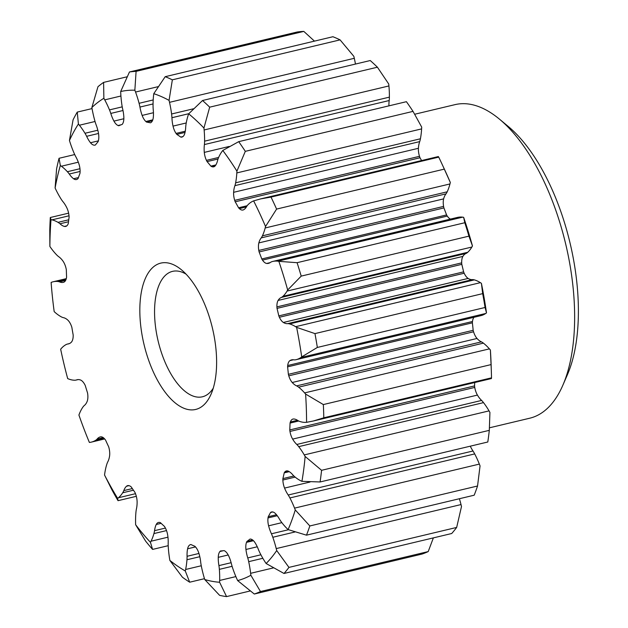 <?xml version="1.0" encoding="UTF-8"?>
<svg xmlns="http://www.w3.org/2000/svg" width="628" height="628" viewBox="0 0 628 628"><rect width="100%" height="100%" fill="white"/><g stroke="black" fill="none" stroke-linecap="round" stroke-linejoin="round"><path stroke-width="0.94" d="M91.861 107.529A251.436 117.562 76.6 0 1 103.871 98.29A103.361 48.332 76.6 0 1 104.735 99.868A62.808 29.367 76.6 0 1 109.484 109.892A27.004 12.623 76.6 0 1 110.591 112.828A27.004 12.623 76.6 0 1 110.795 113.425A22.836 10.676 76.6 0 0 113.935 121.102A11.736 5.487 76.6 0 0 118.048 125.514A7.52 3.517 76.6 0 0 118.825 125.741A219.415 102.592 76.6 0 1 122.209 124.383A7.52 3.517 76.6 0 0 122.719 123.638A11.736 5.487 76.6 0 0 123.842 117.106A22.836 10.676 76.6 0 0 122.586 108.675A27.004 12.623 76.6 0 1 121.895 104.892A62.808 29.367 76.6 0 1 120.764 93.407A103.361 48.332 76.6 0 1 120.686 91.523A251.436 117.562 76.6 0 1 134.855 90.212A103.361 48.332 76.6 0 1 135.546 92.041A62.808 29.367 76.6 0 1 136.362 94.341A62.808 29.367 76.6 0 1 139.086 103.306A27.004 12.623 76.6 0 1 139.95 107.066A22.836 10.676 76.6 0 0 142.14 115.419A11.736 5.487 76.6 0 0 145.861 121.494A7.52 3.517 76.6 0 0 146.654 122.115A219.415 102.592 76.6 0 1 150.453 122.813A7.52 3.517 76.6 0 0 151.105 122.452A11.736 5.487 76.6 0 0 153.287 117.46A22.836 10.676 76.6 0 0 153.216 109.492A27.004 12.623 76.6 0 1 153.051 105.857A62.808 29.367 76.6 0 1 153.577 95.346A103.361 48.332 76.6 0 1 153.774 93.674A251.436 117.562 76.6 0 1 169.058 100.378A103.361 48.332 76.6 0 1 169.513 102.333A62.808 29.367 76.6 0 1 171.593 113.99A27.004 12.623 76.6 0 1 171.946 117.711A22.836 10.676 76.6 0 0 173.022 126.11A11.736 5.487 76.6 0 0 176.068 133.403A7.52 3.517 76.6 0 0 176.813 134.376A219.415 102.592 76.6 0 1 180.762 137.077A7.52 3.517 76.6 0 0 181.508 137.132A11.736 5.487 76.6 0 0 181.932 137.061A11.736 5.487 76.6 0 0 184.585 134.031A22.836 10.676 76.6 0 0 185.7 127.131A27.004 12.623 76.6 0 1 186.076 123.912A62.808 29.367 76.6 0 1 188.212 115.144A103.361 48.332 76.6 0 1 188.675 113.817A251.436 117.562 76.6 0 1 203.943 128.041A103.361 48.332 76.6 0 1 204.131 129.972A62.808 29.367 76.6 0 1 204.595 141.167A27.004 12.623 76.6 0 1 204.406 144.566A22.836 10.676 76.6 0 0 204.288 152.392A11.736 5.487 76.6 0 0 206.431 160.352A7.52 3.517 76.6 0 0 207.083 161.608A219.415 102.592 76.6 0 1 210.875 166.122A7.52 3.517 76.6 0 0 211.667 166.577A11.736 5.487 76.6 0 0 213.669 166.836A11.736 5.487 76.6 0 0 215.404 165.611A22.836 10.676 76.6 0 0 217.633 160.289A27.004 12.623 76.6 0 1 218.513 157.714A62.808 29.367 76.6 0 1 222.108 151.348A103.361 48.332 76.6 0 1 222.799 150.461A251.436 117.562 76.6 0 1 236.913 171.146A103.361 48.332 76.6 0 1 236.827 172.92A62.808 29.367 76.6 0 1 235.633 182.811A27.004 12.623 76.6 0 1 234.927 185.637A22.836 10.676 76.6 0 0 233.624 192.317A11.736 5.487 76.6 0 0 234.707 200.356A7.52 3.517 76.6 0 0 235.21 201.8A219.415 102.592 76.6 0 1 238.569 207.774A7.52 3.517 76.6 0 0 239.346 208.606A11.736 5.487 76.6 0 0 242.973 210.011A11.736 5.487 76.6 0 0 243.476 209.838A22.836 10.676 76.6 0 0 246.647 206.486A27.004 12.623 76.6 0 1 247.966 204.759A62.808 29.367 76.6 0 1 252.754 201.266A103.361 48.332 76.6 0 1 253.626 200.882A251.436 117.562 76.6 0 1 265.534 226.504A103.361 48.332 76.6 0 1 265.173 227.972A62.808 29.367 76.6 0 1 262.418 235.838A27.004 12.623 76.6 0 1 261.24 237.879A22.836 10.676 76.6 0 0 258.846 242.91A11.736 5.487 76.6 0 0 258.799 250.439A7.52 3.517 76.6 0 0 259.113 251.954A219.415 102.592 76.6 0 1 261.79 258.964A7.52 3.517 76.6 0 0 262.488 260.11A11.736 5.487 76.6 0 0 266.696 263.454A22.836 10.676 76.6 0 0 268.494 263.352A22.836 10.676 76.6 0 0 270.582 262.316A27.004 12.623 76.6 0 1 272.246 261.562A62.808 29.367 76.6 0 1 272.685 261.452A62.808 29.367 76.6 0 1 277.866 261.193A103.361 48.332 76.6 0 1 278.848 261.342A251.436 117.562 76.6 0 1 287.679 289.995A103.361 48.332 76.6 0 1 287.075 291.062A62.808 29.367 76.6 0 1 282.961 296.314A27.004 12.623 76.6 0 1 281.399 297.421A22.836 10.676 76.6 0 0 278.094 300.435A11.736 5.487 76.6 0 0 276.909 306.888A7.52 3.517 76.6 0 0 277.019 308.372A219.415 102.592 76.6 0 1 278.816 315.892A7.52 3.517 76.6 0 0 279.389 317.258A11.736 5.487 76.6 0 0 283.361 322.462A22.836 10.676 76.6 0 0 287.663 323.632A27.004 12.623 76.6 0 1 289.555 323.907A62.808 29.367 76.6 0 1 295.592 326.693A103.361 48.332 76.6 0 1 296.62 327.369A251.436 117.562 76.6 0 1 301.707 356.924A103.361 48.332 76.6 0 1 300.898 357.513A62.808 29.367 76.6 0 1 296.071 359.679A62.808 29.367 76.6 0 1 295.733 359.758A27.004 12.623 76.6 0 1 293.904 359.844A22.836 10.676 76.6 0 0 291.62 359.875A22.836 10.676 76.6 0 0 289.932 360.613A11.736 5.487 76.6 0 0 287.695 365.52A7.52 3.517 76.6 0 0 287.593 366.854A219.415 102.592 76.6 0 1 288.378 374.327A7.52 3.517 76.6 0 0 288.778 375.819A11.736 5.487 76.6 0 0 292.232 382.499A22.836 10.676 76.6 0 0 296.636 385.882A27.004 12.623 76.6 0 1 298.606 387.162A62.808 29.367 76.6 0 1 304.611 392.908A103.361 48.332 76.6 0 1 305.601 394.054A251.436 117.562 76.6 0 1 306.574 422.322A103.361 48.332 76.6 0 1 305.632 422.377A62.808 29.367 76.6 0 1 299.784 421.459A27.004 12.623 76.6 0 1 297.829 420.525A22.836 10.676 76.6 0 0 293.488 418.994A11.736 5.487 76.6 0 0 292.986 419.057A11.736 5.487 76.6 0 0 290.371 421.977A7.52 3.517 76.6 0 0 290.058 423.076A219.415 102.592 76.6 0 1 289.767 429.937A7.52 3.517 76.6 0 0 289.971 431.452A11.736 5.487 76.6 0 0 292.64 439.105A22.836 10.676 76.6 0 0 296.816 444.459A27.004 12.623 76.6 0 1 298.724 446.649A62.808 29.367 76.6 0 1 304.258 454.915A103.361 48.332 76.6 0 1 305.137 456.454A251.436 117.562 76.6 0 1 301.927 481.338A103.361 48.332 76.6 0 1 300.906 480.86A62.808 29.367 76.6 0 1 294.83 476.84A27.004 12.623 76.6 0 1 292.884 474.949A22.836 10.676 76.6 0 0 288.495 471.236A11.736 5.487 76.6 0 0 286.407 470.937A11.736 5.487 76.6 0 0 284.727 472.083A7.52 3.517 76.6 0 0 284.225 472.853A219.415 102.592 76.6 0 1 282.89 478.607A7.52 3.517 76.6 0 0 282.875 480.02A11.736 5.487 76.6 0 0 284.562 488.089A22.836 10.676 76.6 0 0 288.213 495.013A27.004 12.623 76.6 0 1 289.908 497.949A62.808 29.367 76.6 0 1 294.556 508.13A103.361 48.332 76.6 0 1 295.262 509.936A251.436 117.562 76.6 0 1 288.103 529.592A103.361 48.332 76.6 0 1 287.09 528.619A62.808 29.367 76.6 0 1 281.218 521.797A27.004 12.623 76.6 0 1 279.436 519.097A22.836 10.676 76.6 0 0 275.323 513.469A11.736 5.487 76.6 0 0 271.602 511.977A11.736 5.487 76.6 0 0 271.178 512.118A7.52 3.517 76.6 0 0 270.535 512.503A219.415 102.592 76.6 0 1 268.242 516.718A7.52 3.517 76.6 0 0 268.023 517.927A11.736 5.487 76.6 0 0 268.603 525.817A22.836 10.676 76.6 0 0 271.445 533.784A27.004 12.623 76.6 0 1 272.811 537.262A62.808 29.367 76.6 0 1 273.094 538.063A62.808 29.367 76.6 0 1 276.226 548.597A103.361 48.332 76.6 0 1 276.713 550.544A251.436 117.562 76.6 0 1 266.131 563.512A103.361 48.332 76.6 0 1 265.197 562.115A62.808 29.367 76.6 0 1 259.976 552.993A27.004 12.623 76.6 0 1 258.477 549.681A22.836 10.676 76.6 0 0 254.944 542.553A11.736 5.487 76.6 0 0 250.745 539.107A7.52 3.517 76.6 0 0 249.999 539.083A219.415 102.592 76.6 0 1 246.93 541.446A7.52 3.517 76.6 0 0 246.506 542.364A11.736 5.487 76.6 0 0 245.941 549.476A22.836 10.676 76.6 0 0 247.762 557.915A27.004 12.623 76.6 0 1 248.696 561.66A62.808 29.367 76.6 0 1 250.635 573.317A103.361 48.332 76.6 0 1 250.855 575.256A251.436 117.562 76.6 0 1 237.635 580.578A103.361 48.332 76.6 0 1 236.858 578.867A62.808 29.367 76.6 0 1 232.666 568.12A27.004 12.623 76.6 0 1 231.575 564.439A22.836 10.676 76.6 0 0 230.241 559.815A22.836 10.676 76.6 0 0 228.882 556.345A11.736 5.487 76.6 0 0 224.926 551.054A7.52 3.517 76.6 0 0 224.141 550.623A219.415 102.592 76.6 0 1 220.514 550.96A7.52 3.517 76.6 0 0 219.926 551.517A11.736 5.487 76.6 0 0 218.254 557.334A22.836 10.676 76.6 0 0 218.929 565.608A27.004 12.623 76.6 0 1 219.36 569.353A62.808 29.367 76.6 0 1 219.667 580.453A103.361 48.332 76.6 0 1 219.604 582.25A251.436 117.562 76.6 0 1 204.736 579.526A103.361 48.332 76.6 0 1 204.163 577.619A62.808 29.367 76.6 0 1 201.321 566.048A27.004 12.623 76.6 0 1 200.709 562.272A22.836 10.676 76.6 0 0 199.06 553.817A11.736 5.487 76.6 0 0 198.731 552.781A11.736 5.487 76.6 0 0 195.646 547.074A7.52 3.517 76.6 0 0 194.868 546.266A219.415 102.592 76.6 0 1 190.959 544.547A7.52 3.517 76.6 0 0 190.574 544.594A7.52 3.517 76.6 0 0 190.253 544.704A11.736 5.487 76.6 0 0 187.599 548.793A22.836 10.676 76.6 0 0 187.073 556.29A27.004 12.623 76.6 0 1 186.963 559.752A62.808 29.367 76.6 0 1 185.621 569.486A103.361 48.332 76.6 0 1 185.291 571.001A251.436 117.562 76.6 0 1 169.866 560.435A103.361 48.332 76.6 0 1 169.544 558.473A62.808 29.367 76.6 0 1 168.265 546.941A27.004 12.623 76.6 0 1 168.178 543.346A22.836 10.676 76.6 0 0 167.692 535.158A11.736 5.487 76.6 0 0 166.656 531.005A11.736 5.487 76.6 0 0 165.078 527.457A7.52 3.517 76.6 0 0 164.371 526.335A219.415 102.592 76.6 0 1 160.462 522.692A7.52 3.517 76.6 0 0 159.685 522.441A11.736 5.487 76.6 0 0 158.492 522.449A11.736 5.487 76.6 0 0 156.246 524.49A22.836 10.676 76.6 0 0 154.559 530.66A27.004 12.623 76.6 0 1 153.931 533.58A62.808 29.367 76.6 0 1 151.034 541.218A103.361 48.332 76.6 0 1 150.453 542.341A251.436 117.562 76.6 0 1 135.624 524.718A103.361 48.332 76.6 0 1 135.577 522.849A62.808 29.367 76.6 0 1 135.938 512.205A27.004 12.623 76.6 0 1 136.394 509.065A22.836 10.676 76.6 0 0 137.108 501.741A11.736 5.487 76.6 0 0 135.789 494.519A11.736 5.487 76.6 0 0 135.475 493.663A7.52 3.517 76.6 0 0 134.894 492.305A219.415 102.592 76.6 0 1 131.283 487.014A7.52 3.517 76.6 0 0 130.498 486.362A11.736 5.487 76.6 0 0 127.68 485.632A11.736 5.487 76.6 0 0 126.526 486.229A22.836 10.676 76.6 0 0 123.802 490.609A27.004 12.623 76.6 0 1 122.688 492.776A62.808 29.367 76.6 0 1 118.457 497.753A103.361 48.332 76.6 0 1 117.672 498.397A251.436 117.562 76.6 0 1 104.538 475.027A103.361 48.332 76.6 0 1 104.766 473.386A62.808 29.367 76.6 0 1 106.76 464.422A27.004 12.623 76.6 0 1 107.71 461.973A22.836 10.676 76.6 0 0 109.57 456.061A11.736 5.487 76.6 0 0 109.052 448.204A7.52 3.517 76.6 0 0 108.636 446.712A219.415 102.592 76.6 0 1 105.59 440.15A7.52 3.517 76.6 0 0 104.845 439.153A11.736 5.487 76.6 0 0 100.637 436.845A22.836 10.676 76.6 0 0 100.323 436.907A22.836 10.676 76.6 0 0 97.081 439.113A27.004 12.623 76.6 0 1 95.574 440.361A62.808 29.367 76.6 0 1 91.413 442.104A62.808 29.367 76.6 0 1 90.322 442.316A103.361 48.332 76.6 0 1 89.38 442.434A251.436 117.562 76.6 0 1 78.916 415.037A103.361 48.332 76.6 0 1 79.403 413.758A62.808 29.367 76.6 0 1 82.872 407.14A27.004 12.623 76.6 0 1 84.254 405.547A22.836 10.676 76.6 0 0 87.127 401.488A11.736 5.487 76.6 0 0 87.755 394.431A7.52 3.517 76.6 0 0 87.535 392.916A219.415 102.592 76.6 0 1 85.282 385.592A7.52 3.517 76.6 0 0 84.639 384.32A11.736 5.487 76.6 0 0 80.51 380.003A22.836 10.676 76.6 0 0 77.165 379.728A22.836 10.676 76.6 0 0 76.38 379.987A27.004 12.623 76.6 0 1 76.067 380.073A27.004 12.623 76.6 0 1 74.583 380.23A62.808 29.367 76.6 0 1 68.695 379.006A103.361 48.332 76.6 0 1 67.683 378.598A251.436 117.562 76.6 0 1 60.657 349.215A103.361 48.332 76.6 0 1 61.371 348.383A62.808 29.367 76.6 0 1 66.058 344.599A27.004 12.623 76.6 0 1 67.502 344.05A27.004 12.623 76.6 0 1 67.769 343.995A22.836 10.676 76.6 0 0 68.546 343.869A22.836 10.676 76.6 0 0 71.443 342.087A11.736 5.487 76.6 0 0 73.17 336.357A7.52 3.517 76.6 0 0 73.162 334.928A219.415 102.592 76.6 0 1 71.859 327.369A7.52 3.517 76.6 0 0 71.608 326.568A7.52 3.517 76.6 0 0 71.372 325.924A11.736 5.487 76.6 0 0 67.62 319.919A22.836 10.676 76.6 0 0 63.232 317.627A27.004 12.623 76.6 0 1 61.277 316.842A62.808 29.367 76.6 0 1 55.201 312.532A103.361 48.332 76.6 0 1 54.181 311.614A251.436 117.562 76.6 0 1 51.119 282.427A103.361 48.332 76.6 0 1 52.006 282.105A62.808 29.367 76.6 0 1 53.176 281.776A62.808 29.367 76.6 0 1 57.564 281.438A27.004 12.623 76.6 0 1 59.479 281.862A22.836 10.676 76.6 0 0 63.326 282.349A22.836 10.676 76.6 0 0 63.671 282.247A11.736 5.487 76.6 0 0 66.372 278.267A7.52 3.517 76.6 0 0 66.584 277.042A219.415 102.592 76.6 0 1 66.332 269.805A7.52 3.517 76.6 0 0 66.026 268.289A11.736 5.487 76.6 0 0 65.336 265.872A11.736 5.487 76.6 0 0 62.941 261.052A22.836 10.676 76.6 0 0 58.608 256.64A27.004 12.623 76.6 0 1 56.653 254.889A62.808 29.367 76.6 0 1 50.829 247.825A103.361 48.332 76.6 0 1 49.879 246.466A251.436 117.562 76.6 0 1 51.009 219.643A103.361 48.332 76.6 0 1 52.006 219.855A62.808 29.367 76.6 0 1 58.019 222.351A27.004 12.623 76.6 0 1 59.99 223.772A22.836 10.676 76.6 0 0 64.401 226.425A11.736 5.487 76.6 0 0 65.681 226.433A11.736 5.487 76.6 0 0 67.871 224.486A7.52 3.517 76.6 0 0 68.279 223.544A219.415 102.592 76.6 0 1 69.104 217.178A7.52 3.517 76.6 0 0 69.009 215.702A11.736 5.487 76.6 0 0 67.785 210.152A11.736 5.487 76.6 0 0 66.811 207.758A22.836 10.676 76.6 0 0 62.855 201.564A27.004 12.623 76.6 0 1 61.042 198.982A62.808 29.367 76.6 0 1 55.9 189.672A103.361 48.332 76.6 0 1 55.099 187.984A251.436 117.562 76.6 0 1 60.335 165.502A103.361 48.332 76.6 0 1 61.363 166.232A62.808 29.367 76.6 0 1 67.392 171.711A27.004 12.623 76.6 0 1 69.276 174.019A22.836 10.676 76.6 0 0 73.57 178.744A11.736 5.487 76.6 0 0 76.467 179.537A11.736 5.487 76.6 0 0 77.558 178.996A7.52 3.517 76.6 0 0 78.131 178.407A219.415 102.592 76.6 0 1 79.968 173.375A7.52 3.517 76.6 0 0 80.086 172.056A11.736 5.487 76.6 0 0 78.94 164.002A22.836 10.676 76.6 0 0 78.712 163.319A22.836 10.676 76.6 0 0 75.666 156.482A27.004 12.623 76.6 0 1 74.12 153.248A62.808 29.367 76.6 0 1 70.046 142.391A103.361 48.332 76.6 0 1 69.449 140.491A251.436 117.562 76.6 0 1 78.406 124.022A103.361 48.332 76.6 0 1 79.387 125.223A62.808 29.367 76.6 0 1 84.984 133.269A27.004 12.623 76.6 0 1 86.64 136.307A22.836 10.676 76.6 0 0 90.495 142.744A11.736 5.487 76.6 0 0 94.71 145.162A7.52 3.517 76.6 0 0 95.032 145.123A7.52 3.517 76.6 0 0 95.409 144.982A219.415 102.592 76.6 0 1 98.117 141.661A7.52 3.517 76.6 0 0 98.439 140.586A11.736 5.487 76.6 0 0 98.431 133.018A22.836 10.676 76.6 0 0 96.657 126.314A22.836 10.676 76.6 0 0 96.076 124.737A27.004 12.623 76.6 0 1 94.914 121.094A62.808 29.367 76.6 0 1 92.214 109.492A103.361 48.332 76.6 0 1 91.861 107.529L97.968 86.719A268.627 125.6 -103.4 0 1 103.596 82.394L103.871 98.29M148.318 359.271A75.211 35.168 76.6 0 1 144.338 280.975A75.211 35.168 76.6 0 1 181.523 269.875A75.211 35.168 76.6 0 1 208.127 313.286A75.211 35.168 76.6 0 1 211.118 394.062A75.211 35.168 76.6 0 1 148.318 359.271M265.534 226.504L276.595 209.085A268.627 125.6 -103.4 0 0 271.013 197.082L260.667 198.895L253.626 200.882M236.913 171.146L245.312 151.34A268.627 125.6 -103.4 0 0 238.703 141.653L222.799 150.461M203.943 128.041L209.681 107.168A268.627 125.6 -103.4 0 0 202.53 100.504L188.675 113.817M169.058 100.378L172.355 79.827A268.627 125.6 -103.4 0 0 165.195 76.687L153.774 93.674M134.855 90.212L136.095 71.364A268.627 125.6 -103.4 0 0 129.462 71.977L120.686 91.523M78.406 124.022L77.26 112.098A268.627 125.6 -103.4 0 0 73.068 119.815L69.449 140.491M60.335 165.502L59.048 158.287A268.627 125.6 -103.4 0 0 56.598 168.814L55.099 187.984M51.009 219.643L50.311 217.516A268.627 125.6 -103.4 0 0 49.777 230.084L49.879 246.466M104.538 475.027L111.87 489.722A268.627 125.6 -103.4 0 0 118.025 500.673L117.672 498.397M135.624 524.718L145.641 541.163A268.627 125.6 -103.4 0 0 152.58 549.414L150.453 542.341M169.866 560.435L182.458 577.258A268.627 125.6 -103.4 0 0 189.68 582.203L185.291 571.001M204.736 579.526L219.596 595.328A268.627 125.6 -103.4 0 0 226.559 596.6L219.604 582.25M237.635 580.578L254.301 594.033A268.627 125.6 -103.4 0 0 260.487 591.537L250.855 575.256M266.131 563.512L283.997 573.474A268.627 125.6 -103.4 0 0 288.951 567.398L276.713 550.544M288.103 529.592L306.48 535.166A268.627 125.6 -103.4 0 0 309.832 525.958L295.262 509.936M301.927 481.338L320.084 481.966A268.627 125.6 -103.4 0 0 321.583 470.309L305.137 456.454M306.574 422.322L313.435 420.972L323.797 417.801A268.627 125.6 -103.4 0 0 323.341 404.565L305.601 394.054M301.707 356.924L317.344 347.449A268.627 125.6 -103.4 0 0 314.966 333.601L296.62 327.369M438.415 156.851L438.729 157.126A268.627 125.6 76.6 0 1 441.46 162.88A268.627 125.6 76.6 0 1 444.31 169.12L450.323 182.473A103.361 48.332 76.6 0 1 449.962 183.949A62.808 29.367 76.6 0 1 447.207 191.807A27.004 12.623 76.6 0 1 446.029 193.848L261.24 237.879M441.46 162.88L444.428 169.262A251.436 117.562 76.6 0 1 450.323 182.473M238.703 141.653L406.418 101.689A268.627 125.6 76.6 0 1 413.028 111.376L421.702 127.115A103.361 48.332 76.6 0 1 421.608 128.889A62.808 29.367 76.6 0 1 420.422 138.78A27.004 12.623 76.6 0 1 419.716 141.606L234.927 185.637M202.53 100.504L370.253 60.539A268.627 125.6 76.6 0 1 377.404 67.204L388.732 84.011A103.361 48.332 76.6 0 1 388.92 85.942A62.808 29.367 76.6 0 1 389.384 97.136A27.004 12.623 76.6 0 1 389.195 100.535L204.406 144.566M165.195 76.687L332.919 36.73A268.627 125.6 76.6 0 1 340.078 39.87L353.847 56.347A103.361 48.332 76.6 0 1 354.302 58.302A62.808 29.367 76.6 0 1 355.464 64.064M129.462 71.977L297.177 32.012A268.627 125.6 76.6 0 1 303.819 31.4L314.463 41.126M433.375 537.874L428.21 551.58A268.627 125.6 76.6 0 1 422.016 554.069L254.301 594.033M459.398 498.734A62.808 29.367 76.6 0 1 461.015 504.567A103.361 48.332 76.6 0 1 461.502 506.513L456.666 527.434A268.627 125.6 76.6 0 1 451.713 533.51L283.997 573.474M470.278 446.178A22.836 10.676 76.6 0 0 473.002 450.983A27.004 12.623 76.6 0 1 474.697 453.918A62.808 29.367 76.6 0 1 479.345 464.1A103.361 48.332 76.6 0 1 480.051 465.905L477.547 486.001A268.627 125.6 76.6 0 1 474.195 495.202L306.48 535.166M474.713 382.538A219.415 102.592 76.6 0 1 474.556 385.906A7.52 3.517 76.6 0 0 474.76 387.421A11.736 5.487 76.6 0 0 477.429 395.083A22.836 10.676 76.6 0 0 481.605 400.429A27.004 12.623 76.6 0 1 483.513 402.619A62.808 29.367 76.6 0 1 489.047 410.885A103.361 48.332 76.6 0 1 489.926 412.423L489.306 430.345A268.627 125.6 76.6 0 1 487.799 442.002L320.084 481.966M473.983 317.289A11.736 5.487 76.6 0 0 472.484 321.489A7.52 3.517 76.6 0 0 472.382 322.823A219.415 102.592 76.6 0 1 473.167 330.297A7.52 3.517 76.6 0 0 473.567 331.788A11.736 5.487 76.6 0 0 477.013 338.468A22.836 10.676 76.6 0 0 481.425 341.86A27.004 12.623 76.6 0 1 483.395 343.131A62.808 29.367 76.6 0 1 489.4 348.878A103.361 48.332 76.6 0 1 490.39 350.024L491.057 364.601A268.627 125.6 76.6 0 1 491.371 372.341A268.627 125.6 76.6 0 1 491.512 377.844L491.363 378.291M490.39 350.024A251.436 117.562 76.6 0 1 491.143 365.308L491.371 372.341M272.685 261.452L457.474 217.421A62.808 29.367 76.6 0 1 462.655 217.162A103.361 48.332 76.6 0 1 463.637 217.319A251.436 117.562 76.6 0 1 472.468 245.972A103.361 48.332 76.6 0 1 471.864 247.04A62.808 29.367 76.6 0 1 467.742 252.283A27.004 12.623 76.6 0 1 466.188 253.39A22.836 10.676 76.6 0 0 462.883 256.405A11.736 5.487 76.6 0 0 461.698 262.857A7.52 3.517 76.6 0 0 461.808 264.341A219.415 102.592 76.6 0 1 463.605 271.861A7.52 3.517 76.6 0 0 464.178 273.227A11.736 5.487 76.6 0 0 468.15 278.432A22.836 10.676 76.6 0 0 472.452 279.601A27.004 12.623 76.6 0 1 474.344 279.876A62.808 29.367 76.6 0 1 480.381 282.663A103.361 48.332 76.6 0 1 481.409 283.338L482.681 293.637A268.627 125.6 76.6 0 1 485.067 307.485L486.496 312.893A103.361 48.332 76.6 0 1 485.687 313.482A62.808 29.367 76.6 0 1 480.86 315.649L296.071 359.679M481.409 283.338A251.436 117.562 76.6 0 1 486.496 312.893M388.936 105.857A22.836 10.676 76.6 0 1 389.195 100.535M421.584 160.556A219.415 102.592 76.6 0 0 419.999 157.769A7.52 3.517 76.6 0 1 419.496 156.325A11.736 5.487 76.6 0 1 418.413 148.287A22.836 10.676 76.6 0 1 419.716 141.606M450.425 219.101A11.736 5.487 76.6 0 1 447.277 216.079A7.52 3.517 76.6 0 1 446.579 214.933A219.415 102.592 76.6 0 0 443.902 207.931A7.52 3.517 76.6 0 1 443.588 206.408A11.736 5.487 76.6 0 1 443.635 198.88A22.836 10.676 76.6 0 1 446.029 193.848M287.679 289.995L301.212 276.108A268.627 125.6 -103.4 0 0 297.083 262.692L278.848 261.342M463.637 217.319L464.799 222.728A268.627 125.6 76.6 0 1 468.935 236.144L472.468 245.972M414.645 114.257L455.01 104.641A161.176 75.36 76.6 0 1 499.441 119.132A161.176 75.36 76.6 0 1 556.447 212.162A161.176 75.36 76.6 0 1 562.845 385.247A161.176 75.36 76.6 0 1 529.718 418.217L489.416 427.817M499.441 119.132L508.201 126.416A150.43 70.336 76.6 0 1 561.416 213.245A150.43 70.336 76.6 0 1 567.382 374.79L562.845 385.247M213.237 388.222A64.472 30.144 76.6 0 1 202.404 396.794A64.472 30.144 76.6 0 1 161.828 353.784A64.472 30.144 76.6 0 1 172.519 271.367A64.472 30.144 76.6 0 1 186.053 274.13M444.31 169.12L276.595 209.085M438.729 157.126L271.013 197.082M413.028 111.376L245.312 151.34M377.404 67.204L209.681 107.168M340.078 39.87L172.355 79.827M303.819 31.4L136.095 71.364M127.123 76.789L103.596 82.394M92.049 108.581L77.26 112.098M74.708 154.559L59.048 158.287M68.617 213.159L50.311 217.516M136.331 496.308L118.025 500.673M168.202 545.693L152.58 549.414M204.477 578.678L189.68 582.203M250.242 590.956L226.559 596.6M428.21 551.58L260.487 591.537M456.666 527.434L288.951 567.398M477.547 486.001L309.832 525.958M489.306 430.345L321.583 470.309M491.512 377.844L323.797 417.801M491.057 364.601L323.341 404.565M485.067 307.485L317.344 347.449M482.681 293.637L314.966 333.601M468.935 236.144L301.212 276.108M464.799 222.728L297.083 262.692M270.15 262.63L266.696 263.454M447.277 216.079L262.488 260.11M446.579 214.933L261.79 258.964M443.902 207.931L259.113 251.954M443.588 206.408L258.799 250.439M443.635 198.88L258.846 242.91M246.396 206.926L239.346 208.606M247.157 205.733L238.569 207.774M419.999 157.769L235.21 201.8M419.496 156.325L234.707 200.356M418.413 148.287L233.624 192.317M215.333 165.706L211.667 166.577M215.859 164.929L210.875 166.122M218.026 159.002L207.083 161.608M218.63 157.447L206.431 160.352M229.196 146.457L204.288 152.392M182.332 136.935L181.508 137.132M182.983 136.551L180.762 137.077M185.032 132.422L176.813 134.376M185.284 131.205L176.068 133.403M186.241 122.962L173.022 126.11M188.785 113.699L171.946 117.711M152.431 120.741L146.654 122.115M152.792 119.838L145.861 121.494M153.444 112.718L142.14 115.419M153.059 103.942L139.95 107.066M121.157 124.776L118.048 125.514M123.857 118.739L113.935 121.102M122.994 110.512L110.795 113.425M95.338 145.013L94.71 145.162M98.376 140.868L90.495 142.744M98.51 133.474L86.64 136.307M78.422 177.583L73.57 178.744M80.101 171.444L69.276 174.019M66.819 225.845L64.401 226.425M68.499 221.747L59.99 223.772M65.618 280.402L59.479 281.862M69.3 343.626L67.769 343.995M77.982 379.602L76.38 379.987M103.259 437.638L97.081 439.113M132.335 488.576L123.802 490.609M128.983 485.64L126.526 486.229M165.407 528.07L154.559 530.66M161.121 523.328L156.246 524.49M198.95 553.464L187.073 556.29M195.512 546.91L187.599 548.793M190.912 544.547L190.253 544.704M231.128 562.704L218.929 565.608M228.2 554.964L218.254 557.334M223.215 550.732L219.926 551.517M260.903 554.791L247.762 557.915M257.26 546.784L245.941 549.476M253.469 540.708L246.506 542.364M252.739 540.056L246.93 541.446M288.464 529.734L271.445 533.784M281.87 522.653L268.603 525.817M277.262 515.721L268.023 517.927M276.493 514.748L268.242 516.718M272.795 511.961L270.535 512.503M272.042 511.906L271.178 512.118M473.002 450.983L288.213 495.013M310.028 482.021L284.562 488.089M295.144 477.099L282.875 480.02M293.88 475.985L282.89 478.607M289.249 471.659L284.225 472.853M288.425 471.204L284.727 472.083M481.605 400.429L296.816 444.459M477.429 395.083L292.64 439.105M474.76 387.421L289.971 431.452M474.556 385.906L289.767 429.937M298.716 421.011L290.058 423.076M297.476 420.289L290.371 421.977M481.425 341.86L296.636 385.882M477.013 338.468L292.232 382.499M473.567 331.788L288.778 375.819M473.167 330.297L288.378 374.327M472.382 322.823L287.593 366.854M472.484 321.489L287.695 365.52M293.457 359.773L289.932 360.613M472.452 279.601L287.663 323.632M468.15 278.432L283.361 322.462M464.178 273.227L279.389 317.258M463.605 271.861L278.816 315.892M461.808 264.341L277.019 308.372M461.698 262.857L276.909 306.888M462.883 256.405L278.094 300.435M466.188 253.39L281.399 297.421M462.655 217.162L277.866 261.193M449.962 183.949L265.173 227.972M421.608 128.889L236.827 172.92M388.92 85.942L204.131 129.972M354.302 58.302L169.513 102.333M158.178 86.648L135.546 92.041M120.921 96.005L104.735 99.868M95.032 121.494L79.387 125.223M78.304 162.189L61.363 166.232M69.017 215.796L52.006 219.855M135.491 493.694L118.457 497.753M167.966 537.183L151.034 541.218M201.266 565.757L185.621 569.486M235.869 576.59L219.667 580.453M273.423 567.885L250.635 573.317M461.015 504.567L276.226 548.597M479.345 464.1L294.556 508.13M489.047 410.885L304.258 454.915M489.4 348.878L304.611 392.908M485.687 313.482L300.898 357.513M480.381 282.663L295.592 326.693M471.864 247.04L287.075 291.062M447.207 191.807L262.418 235.838M420.422 138.78L235.633 182.811M389.384 97.136L204.595 141.167M193.455 108.785L171.593 113.99M153.201 99.938L139.086 103.306M122.217 106.854L109.484 109.892M97.811 130.216L84.984 133.269M79.96 168.712L67.392 171.711M68.75 219.792L58.019 222.351M66.042 279.421L57.564 281.438M104.091 438.336L95.574 440.361M133.45 490.217L122.688 492.776M166.506 530.582L153.931 533.58M199.798 556.698L186.963 559.752M232.101 566.315L219.36 569.353M262.842 558.292L248.696 561.66M294.909 531.995L272.811 537.262M474.697 453.918L289.908 497.949M483.513 402.619L298.724 446.649M483.395 343.131L298.606 387.162M474.344 279.876L289.555 323.907M467.742 252.283L282.961 296.314M438.36 156.553L260.667 198.895M491.449 378.551L313.435 420.972M66.278 278.651L53.176 281.776M69.339 343.61L67.502 344.05M78.037 379.602L76.067 380.073M104.664 438.941L91.413 442.104"/></g></svg>
